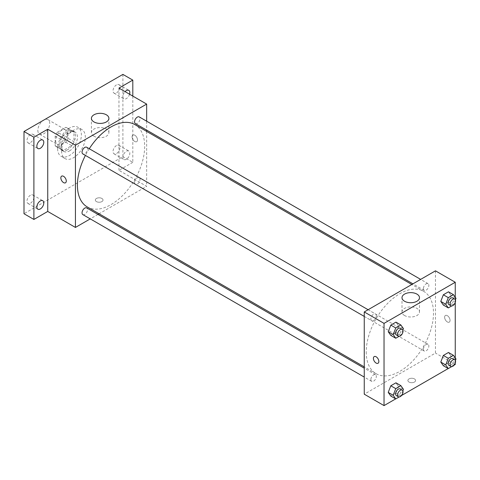 <?xml version="1.0" encoding="UTF-8"?>
<svg xmlns="http://www.w3.org/2000/svg" width="480" height="480" viewBox="0 0 480 480"><rect width="100%" height="100%" fill="white"/><g stroke="black" fill="none" stroke-linecap="round" stroke-linejoin="round"><path stroke-width="0.36" stroke-dasharray="2.4 1.8" d="M37.848 130.356A8.394 4.848 120 0 0 39.588 134.202A8.394 4.848 120 0 0 47.976 129.354A8.394 4.848 120 0 0 47.976 119.664A8.394 4.848 120 0 0 41.514 121.908A8.394 4.848 120 0 0 37.848 130.356M55.65 140.634A8.394 4.848 120 0 0 57.39 144.48A8.394 4.848 120 0 0 65.784 139.632A8.394 4.848 120 0 0 65.784 129.942A8.394 4.848 120 0 0 59.316 132.192A8.394 4.848 120 0 0 55.65 140.634M57.42 132.192L65.748 127.38A10.83 6.252 120 0 1 67.002 127.83A10.83 6.252 120 0 1 68.016 128.688L68.016 138.306A10.83 6.252 120 0 1 65.748 142.23L57.42 147.036A10.83 6.252 120 0 1 56.172 146.592A10.83 6.252 120 0 1 55.158 145.728L55.158 136.116A10.83 6.252 120 0 1 57.42 132.192L63.36 135.618L71.682 130.806L65.748 127.38M65.748 142.23L71.682 145.656L63.36 150.462L57.42 147.036M55.158 145.728L61.092 149.154L61.092 139.542L55.158 136.116M61.092 149.154A10.83 6.252 120 0 0 62.106 150.018A10.83 6.252 120 0 0 63.36 150.462M71.682 145.656A10.83 6.252 120 0 0 73.95 141.732L68.016 138.306M71.682 130.806A10.83 6.252 120 0 1 72.936 131.256A10.83 6.252 120 0 1 73.95 132.114L73.95 141.732M63.36 135.618A10.83 6.252 120 0 0 61.092 139.542M67.518 149.772A11.19 6.462 -60 0 1 61.926 150.33A11.19 6.462 -60 0 1 61.926 137.406A11.19 6.462 -60 0 1 73.116 130.944A11.19 6.462 -60 0 1 74.832 139.914A11.19 6.462 -60 0 1 67.518 149.772M69.498 150.918A11.19 6.462 120 0 0 76.812 141.054A11.19 6.462 120 0 0 75.096 132.084A11.19 6.462 120 0 0 66.468 135.084A11.19 6.462 120 0 0 61.584 146.346A11.19 6.462 120 0 0 63.906 151.47A11.19 6.462 120 0 0 69.498 150.918M73.95 132.114L68.016 128.688M57.63 148.632A16.788 9.69 120 0 0 61.104 156.318A16.788 9.69 120 0 0 77.892 146.622A16.788 9.69 120 0 0 77.892 127.242A16.788 9.69 120 0 0 64.956 131.736A16.788 9.69 120 0 0 57.63 148.632M61.584 150.918A16.788 9.69 120 0 0 65.064 158.598A16.788 9.69 120 0 0 81.846 148.908A16.788 9.69 120 0 0 81.846 129.528A16.788 9.69 120 0 0 68.916 134.022A16.788 9.69 120 0 0 61.584 150.918M116.484 84.882A4.902 2.832 120 0 0 113.28 89.202A4.902 2.832 120 0 0 114.03 93.132A4.902 2.832 120 0 0 118.932 90.3A4.902 2.832 120 0 0 118.932 84.642A4.902 2.832 120 0 0 116.484 84.882M30.432 134.568A4.902 2.832 120 0 0 27.228 138.888A4.902 2.832 120 0 0 27.978 142.812A4.902 2.832 120 0 0 32.88 139.986A4.902 2.832 120 0 0 32.88 134.322A4.902 2.832 120 0 0 30.432 134.568M30.432 195.234A4.902 2.832 120 0 0 27.228 199.554A4.902 2.832 120 0 0 27.978 203.484A4.902 2.832 120 0 0 32.88 200.652A4.902 2.832 120 0 0 32.88 194.994A4.902 2.832 120 0 0 30.432 195.234M116.484 145.554A4.902 2.832 120 0 0 113.28 149.874A4.902 2.832 120 0 0 114.03 153.804A4.902 2.832 120 0 0 118.932 150.972A4.902 2.832 120 0 0 118.932 145.314A4.902 2.832 120 0 0 116.484 145.554M122.91 74.394L122.91 156.624L24 213.732M132.804 96.09L132.804 162.336L122.91 156.624M132.804 162.336L118.956 170.334L146.652 186.324L99.09 213.78M97.968 214.428L90.246 218.886M96.45 201.594A3.846 2.22 0 0 0 100.644 202.08A3.846 2.22 0 0 0 103.02 200.028A3.846 2.22 0 0 0 99.174 197.808A3.846 2.22 0 0 0 95.328 200.028A3.846 2.22 0 0 0 96.45 201.594A3.846 2.22 0 0 0 100.644 202.074A3.846 2.22 0 0 0 103.02 200.022A3.846 2.22 0 0 0 99.174 197.802A3.846 2.22 0 0 0 95.328 200.022A3.846 2.22 0 0 0 96.45 201.594M129.588 94.236A4.902 2.832 -60 0 1 126.372 98.598A4.902 2.832 -60 0 1 123.924 98.844A4.902 2.832 -60 0 1 125.076 91.632M126.372 159.27A4.902 2.832 -60 0 1 123.924 159.51A4.902 2.832 -60 0 1 123.168 155.586A4.902 2.832 -60 0 1 126.372 151.266A4.902 2.832 -60 0 1 128.826 151.02A4.902 2.832 -60 0 1 129.576 154.95A4.902 2.832 -60 0 1 126.372 159.27M118.956 88.098L118.956 170.334M87.264 206.952A47.562 27.456 120 0 0 134.82 179.49A47.562 27.456 120 0 0 134.82 124.572M89.268 148.734A47.562 27.456 120 0 0 85.41 155.424M146.652 121.194L146.652 130.11M146.652 131.406L146.652 186.324M135.384 123.606A3.858 2.232 120 0 0 139.242 121.374A3.858 2.232 120 0 0 139.242 116.916M82.842 214.608A3.858 2.232 120 0 0 86.7 212.382A3.858 2.232 120 0 0 86.7 207.924M134.58 182.508A3.858 2.232 120 0 0 135.384 184.272A3.858 2.232 120 0 0 139.242 182.046A3.858 2.232 120 0 0 139.242 177.588A3.858 2.232 120 0 0 136.266 178.62A3.858 2.232 120 0 0 134.58 182.508M86.7 147.252A3.858 2.232 -60 0 1 87.498 149.016A3.858 2.232 -60 0 1 85.818 152.904A3.858 2.232 -60 0 1 82.842 153.936M132.06 136.782A3.846 2.22 -120 0 0 133.74 140.652A3.846 2.22 -120 0 0 136.704 141.684A3.846 2.22 -120 0 0 136.704 137.244A3.846 2.22 -120 0 0 132.858 135.018A3.846 2.22 -120 0 0 132.06 136.782A3.846 2.22 -120 0 0 133.74 140.652A3.846 2.22 -120 0 0 136.704 141.684A3.846 2.22 -120 0 0 136.704 137.244A3.846 2.22 -120 0 0 132.858 135.024A3.846 2.22 -120 0 0 132.06 136.782M61.644 176.136L61.644 176.136A3.846 2.22 60 0 1 64.608 177.168A3.846 2.22 60 0 1 66.288 181.038A3.846 2.22 60 0 1 65.49 182.796L65.49 182.802M93.978 136.206A8.742 5.046 180 0 1 91.416 132.636A8.742 5.046 180 0 1 100.164 127.59A8.742 5.046 180 0 1 108.906 132.636A8.742 5.046 180 0 1 103.506 137.298A8.742 5.046 180 0 1 93.978 136.206M366.234 351.93A47.562 27.456 120 0 0 376.08 373.698A47.562 27.456 120 0 0 423.642 346.242A47.562 27.456 120 0 0 423.642 291.324A47.562 27.456 120 0 0 386.994 304.068A47.562 27.456 120 0 0 366.234 351.93M376.32 315.768A3.858 2.232 -60 0 1 374.634 319.65A3.858 2.232 -60 0 1 371.658 320.688A3.858 2.232 -60 0 1 371.658 316.23A3.858 2.232 -60 0 1 375.522 313.998A3.858 2.232 -60 0 1 376.32 315.768M423.402 349.254A3.858 2.232 120 0 0 424.2 351.024A3.858 2.232 120 0 0 428.064 348.792A3.858 2.232 120 0 0 428.064 344.334A3.858 2.232 120 0 0 425.088 345.372A3.858 2.232 120 0 0 423.402 349.254M370.86 379.59A3.858 2.232 120 0 0 371.658 381.36A3.858 2.232 120 0 0 375.522 379.128A3.858 2.232 120 0 0 375.522 374.67A3.858 2.232 120 0 0 372.546 375.702A3.858 2.232 120 0 0 370.86 379.59M423.402 288.588A3.858 2.232 120 0 0 424.2 290.352A3.858 2.232 120 0 0 428.064 288.126A3.858 2.232 120 0 0 428.064 283.668A3.858 2.232 120 0 0 425.088 284.7A3.858 2.232 120 0 0 423.402 288.588M435.468 270.834L435.468 353.07L364.254 394.188M455.25 364.494L435.468 353.07M454.116 365.148L448.23 368.544M401.574 395.484L395.688 398.88M409.014 382.05A3.846 2.22 0 0 0 413.202 382.53A3.846 2.22 0 0 0 415.578 380.478A3.846 2.22 0 0 0 411.732 378.258A3.846 2.22 0 0 0 407.886 380.478A3.846 2.22 0 0 0 409.014 382.05A3.846 2.22 0 0 0 413.202 382.53A3.846 2.22 0 0 0 415.578 380.478A3.846 2.22 0 0 0 411.732 378.258A3.846 2.22 0 0 0 407.886 380.478A3.846 2.22 0 0 0 409.014 382.05M451.056 295.464L448.482 291.804L451.056 295.464L448.482 302.088L443.346 305.052L448.482 302.088L451.056 295.464L456 298.32M398.514 386.466L395.946 382.812L398.514 386.466L395.946 393.09L390.804 396.06L395.946 393.09L398.514 386.466L403.458 389.322M455.25 297.252L455.25 302.508M455.25 357.924L455.25 363.18M451.056 356.13L448.482 352.476L451.056 356.13L448.482 362.754L443.346 365.724L448.482 362.754L451.056 356.13L456 358.986M398.514 325.8L395.946 322.14L398.514 325.8L395.946 332.418L390.804 335.388L395.946 332.418L398.514 325.8L403.458 328.65M444.618 317.238A3.846 2.22 -120 0 0 446.298 321.108A3.846 2.22 -120 0 0 449.262 322.14A3.846 2.22 -120 0 0 449.262 317.694A3.846 2.22 -120 0 0 445.416 315.474A3.846 2.22 -120 0 0 444.618 317.238A3.846 2.22 -120 0 0 446.298 321.108A3.846 2.22 -120 0 0 449.262 322.14A3.846 2.22 -120 0 0 449.262 317.694A3.846 2.22 -120 0 0 445.416 315.474A3.846 2.22 -120 0 0 444.618 317.238M374.202 356.592L374.202 356.592A3.846 2.22 60 0 1 377.166 357.618A3.846 2.22 60 0 1 378.846 361.494A3.846 2.22 60 0 1 378.048 363.252L378.048 363.252M404.562 315.516A8.742 5.046 180 0 1 402 311.946A8.742 5.046 180 0 1 410.742 306.9A8.742 5.046 180 0 1 419.484 311.946A8.742 5.046 180 0 1 414.09 316.614A8.742 5.046 180 0 1 404.562 315.516M402.858 330.198L400.89 335.274L399.138 336.288M396.39 334.962A3.858 2.232 120 0 0 400.248 332.736A3.858 2.232 120 0 0 400.248 328.278M400.89 335.274L395.946 332.418M455.4 299.862L453.432 304.944L451.68 305.952M448.932 304.626A3.858 2.232 120 0 0 452.79 302.4A3.858 2.232 120 0 0 452.79 297.942M453.432 304.944L448.482 302.088M402.858 390.864L400.89 395.946L399.138 396.954M396.39 395.634A3.858 2.232 120 0 0 400.248 393.402A3.858 2.232 120 0 0 400.248 388.944M400.89 395.946L395.946 393.09M455.4 360.534L453.432 365.61L451.68 366.618M448.932 365.298A3.858 2.232 120 0 0 452.79 363.072A3.858 2.232 120 0 0 452.79 358.614M453.432 365.61L448.482 362.754M39.588 134.202L57.39 144.48M47.976 119.664L65.784 129.942M75.096 132.084L73.116 130.944M63.906 151.47L61.926 150.33M72.936 131.256L67.002 127.83M62.106 150.018L56.172 146.592M81.846 129.528L77.892 127.242M65.064 158.598L61.104 156.318M114.03 153.804L123.924 159.51M118.932 145.314L128.826 151.02M27.978 203.484L37.872 209.196M32.88 194.994L42.774 200.706M27.978 142.812L37.872 148.524M32.88 134.322L42.774 140.034M114.03 93.132L123.924 98.844M118.932 84.642L128.826 90.354M108.906 132.636L108.906 118.362M91.416 132.636L91.416 118.362M423.642 291.324L411.816 284.496M376.08 373.698L364.254 366.87M364.254 316.41L371.658 320.688M368.112 309.726L375.522 313.998M428.064 344.334L139.242 177.588M424.2 351.024L135.384 184.272M375.522 374.67L364.254 368.166M371.658 381.36L364.254 377.082M428.064 283.668L420.654 279.39M424.2 290.352L412.932 283.848M419.484 311.946L419.484 297.678M402 311.946L402 297.678"/><path stroke-width="0.72" d="M90.246 218.886L75.432 227.436L47.736 211.446L33.894 219.444L24 213.732L24 131.496L122.91 74.394L132.804 80.106L132.804 96.09M99.09 213.78L97.968 214.428M40.32 208.95A4.902 2.832 -60 0 1 37.872 209.196A4.902 2.832 -60 0 1 37.116 205.266A4.902 2.832 -60 0 1 40.32 200.946A4.902 2.832 -60 0 1 42.774 200.706A4.902 2.832 -60 0 1 43.524 204.63A4.902 2.832 -60 0 1 40.32 208.95M40.32 148.278A4.902 2.832 -60 0 1 37.872 148.524A4.902 2.832 -60 0 1 37.116 144.594A4.902 2.832 -60 0 1 40.32 140.274A4.902 2.832 -60 0 1 42.774 140.034A4.902 2.832 -60 0 1 43.524 143.964A4.902 2.832 -60 0 1 40.32 148.278M47.736 211.446L47.736 129.216L33.894 137.208L24 131.496M33.894 219.444L33.894 137.208M75.432 227.436L75.432 145.206L47.736 129.216M75.432 145.206L146.652 104.088L118.956 88.098L132.804 80.106M93.978 121.932A8.742 5.046 180 0 1 91.416 118.362A8.742 5.046 180 0 1 100.164 113.316A8.742 5.046 180 0 1 108.906 118.362A8.742 5.046 180 0 1 103.506 123.03A8.742 5.046 180 0 1 93.978 121.932M125.076 91.632A4.902 2.832 -60 0 1 126.372 90.594A4.902 2.832 -60 0 1 128.826 90.354A4.902 2.832 -60 0 1 129.588 94.236M85.41 155.424A47.562 27.456 120 0 0 77.412 185.178A47.562 27.456 120 0 0 87.264 206.952L364.254 366.87M411.816 284.496L134.82 124.572A47.562 27.456 120 0 0 89.268 148.734M146.652 104.088L146.652 121.194M146.652 130.11L146.652 131.406M420.654 279.39L139.242 116.916A3.858 2.232 120 0 0 136.266 117.954A3.858 2.232 120 0 0 134.58 121.836A3.858 2.232 120 0 0 135.384 123.606L412.932 283.848M364.254 368.166L86.7 207.924A3.858 2.232 120 0 0 83.724 208.956A3.858 2.232 120 0 0 82.038 212.838A3.858 2.232 120 0 0 82.842 214.608L364.254 377.082M364.254 316.41L82.842 153.936A3.858 2.232 -60 0 1 82.842 149.478A3.858 2.232 -60 0 1 86.7 147.252L368.112 309.726M66.282 181.038A3.846 2.22 60 0 1 65.49 182.802A3.846 2.22 60 0 1 61.644 180.576A3.846 2.22 60 0 1 61.644 176.136A3.846 2.22 60 0 1 64.608 177.168A3.846 2.22 60 0 1 66.282 181.038M65.49 182.796A3.846 2.22 60 0 1 61.644 180.576A3.846 2.22 60 0 1 61.644 176.136M395.688 398.88L384.036 405.606L364.254 394.188L364.254 311.952L435.468 270.834L455.25 282.258L455.25 297.252M455.25 363.18L455.25 364.494L454.116 365.148M448.23 368.544L401.574 395.484M443.346 305.052L440.778 301.398L443.346 294.774L448.482 291.804L443.346 294.774L440.778 301.398L443.346 305.052L448.29 307.908L445.722 304.254L448.29 297.63L453.432 294.66L456 298.32L455.4 299.862M390.804 396.06L388.236 392.4L390.804 385.776L395.946 382.812L390.804 385.776L388.236 392.4L390.804 396.06L395.748 398.916L393.18 395.256L395.748 388.632L400.89 385.668L403.458 389.322L402.858 390.864M455.25 302.508L455.25 357.924M384.036 405.606L384.036 323.376L455.25 282.258M443.346 365.724L440.778 362.07L443.346 355.446L448.482 352.476L443.346 355.446L440.778 362.07L443.346 365.724L448.29 368.58L445.722 364.92L448.29 358.302L453.432 355.332L456 358.986L455.4 360.534M390.804 335.388L388.236 331.734L390.804 325.11L395.946 322.14L390.804 325.11L388.236 331.734L390.804 335.388L395.748 338.244L393.18 334.59L395.748 327.966L400.89 324.996L403.458 328.65L402.858 330.198M384.036 323.376L364.254 311.952M404.562 301.248A8.742 5.046 180 0 1 402 297.678A8.742 5.046 180 0 1 410.742 292.626A8.742 5.046 180 0 1 419.484 297.678A8.742 5.046 180 0 1 414.09 302.34A8.742 5.046 180 0 1 404.562 301.248M378.846 361.494A3.846 2.22 60 0 1 378.048 363.252A3.846 2.22 60 0 1 374.202 361.032A3.846 2.22 60 0 1 374.202 356.592A3.846 2.22 60 0 1 377.166 357.624A3.846 2.22 60 0 1 378.846 361.494M378.048 363.252A3.846 2.22 60 0 1 374.202 361.032A3.846 2.22 60 0 1 374.202 356.592M399.138 336.288L395.748 338.244M402.228 329.418L400.248 328.278A3.858 2.232 120 0 0 397.272 329.31A3.858 2.232 120 0 0 395.586 333.198A3.858 2.232 120 0 0 396.39 334.962L398.364 336.108A3.858 2.232 120 0 0 402.228 333.876A3.858 2.232 120 0 0 402.228 329.418A3.858 2.232 120 0 0 399.252 330.45A3.858 2.232 120 0 0 397.566 334.338A3.858 2.232 120 0 0 398.364 336.108M393.18 334.59L388.236 331.734M395.748 327.966L390.804 325.11M400.89 324.996L395.946 322.14M451.68 305.952L448.29 307.908M454.77 299.082L452.79 297.942A3.858 2.232 120 0 0 449.814 298.974A3.858 2.232 120 0 0 448.128 302.862A3.858 2.232 120 0 0 448.932 304.626L450.906 305.772A3.858 2.232 120 0 0 454.77 303.54A3.858 2.232 120 0 0 454.77 299.082A3.858 2.232 120 0 0 451.794 300.12A3.858 2.232 120 0 0 450.108 304.002A3.858 2.232 120 0 0 450.906 305.772M445.722 304.254L440.778 301.398M448.29 297.63L443.346 294.774M453.432 294.66L448.482 291.804M399.138 396.954L395.748 398.916M402.228 390.09L400.248 388.944A3.858 2.232 120 0 0 397.272 389.982A3.858 2.232 120 0 0 395.586 393.864A3.858 2.232 120 0 0 396.39 395.634L398.364 396.774A3.858 2.232 120 0 0 402.228 394.548A3.858 2.232 120 0 0 402.228 390.09A3.858 2.232 120 0 0 399.252 391.122A3.858 2.232 120 0 0 397.566 395.01A3.858 2.232 120 0 0 398.364 396.774M393.18 395.256L388.236 392.4M395.748 388.632L390.804 385.776M400.89 385.668L395.946 382.812M451.68 366.618L448.29 368.58M454.77 359.754L452.79 358.614A3.858 2.232 120 0 0 449.814 359.646A3.858 2.232 120 0 0 448.128 363.534A3.858 2.232 120 0 0 448.932 365.298L450.906 366.444A3.858 2.232 120 0 0 454.77 364.212A3.858 2.232 120 0 0 454.77 359.754A3.858 2.232 120 0 0 451.794 360.786A3.858 2.232 120 0 0 450.108 364.674A3.858 2.232 120 0 0 450.906 366.444M445.722 364.92L440.778 362.07M448.29 358.302L443.346 355.446M453.432 355.332L448.482 352.476"/></g></svg>
